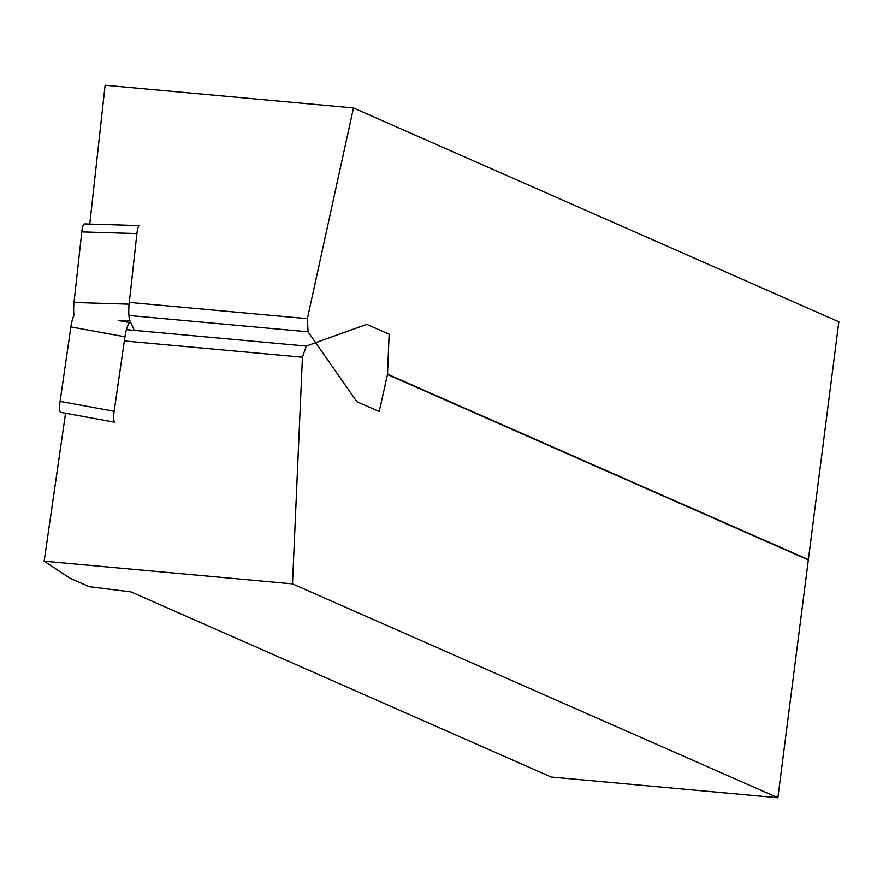 <?xml version="1.0" encoding="UTF-8"?>
<svg xmlns="http://www.w3.org/2000/svg" width="883" height="883" viewBox="0 0 883 883"><rect width="100%" height="100%" fill="white"/><g stroke="black" fill="none" stroke-linecap="round" stroke-linejoin="round"><path stroke-width="1.32" d="M60.088 401.401L114.139 411.279A12.859 2.737 100.4 0 0 114.878 422.262L60.817 412.372A12.859 2.737 -79.6 0 1 60.088 401.401L70.883 326.92A12.859 2.737 -79.6 0 1 73.973 315.22A12.859 2.539 91.7 0 1 74.006 302.483L81.799 231.887L136.909 233.576L129.117 304.171L74.006 302.483M114.139 411.279L124.945 336.798L70.883 326.92M134.282 330.352L130.022 320.926L118.896 320.595L129.801 322.582A12.859 2.737 100.4 0 0 124.945 336.798M292.494 583.895L777.879 797.746L551.191 777.029L131.114 591.952L89.161 586.665L69.823 578.144L44.15 561.202L292.494 583.895L302.428 357.229L124.337 340.959M44.15 561.202L65.552 413.244M126.435 329.646L306.246 346.07L366.765 324.359L389.138 334.216L387.582 372.085A3.212 1.06 -84.8 0 0 388.266 374.867L808.342 559.943L777.879 797.746M306.246 346.07L302.428 357.229M136.909 233.576A12.859 2.539 -88.3 0 1 139.503 225.595L84.393 223.918A12.859 2.539 91.7 0 0 81.799 231.887M130.022 320.926A12.859 2.539 -88.3 0 1 129.117 304.171M89.757 224.083L105.121 85.254L353.465 107.947L307.361 318.675L129.315 302.405M128.94 315.463L308.068 331.831L356.864 401.699L379.226 411.544L387.03 376.434A3.212 1.06 95.2 0 1 388.2 374.491A3.212 1.06 95.2 0 1 388.31 374.513L808.386 559.601L838.85 321.798L353.465 107.947M308.068 331.831L307.361 318.675M807.338 559.502L808.386 559.601"/></g></svg>
